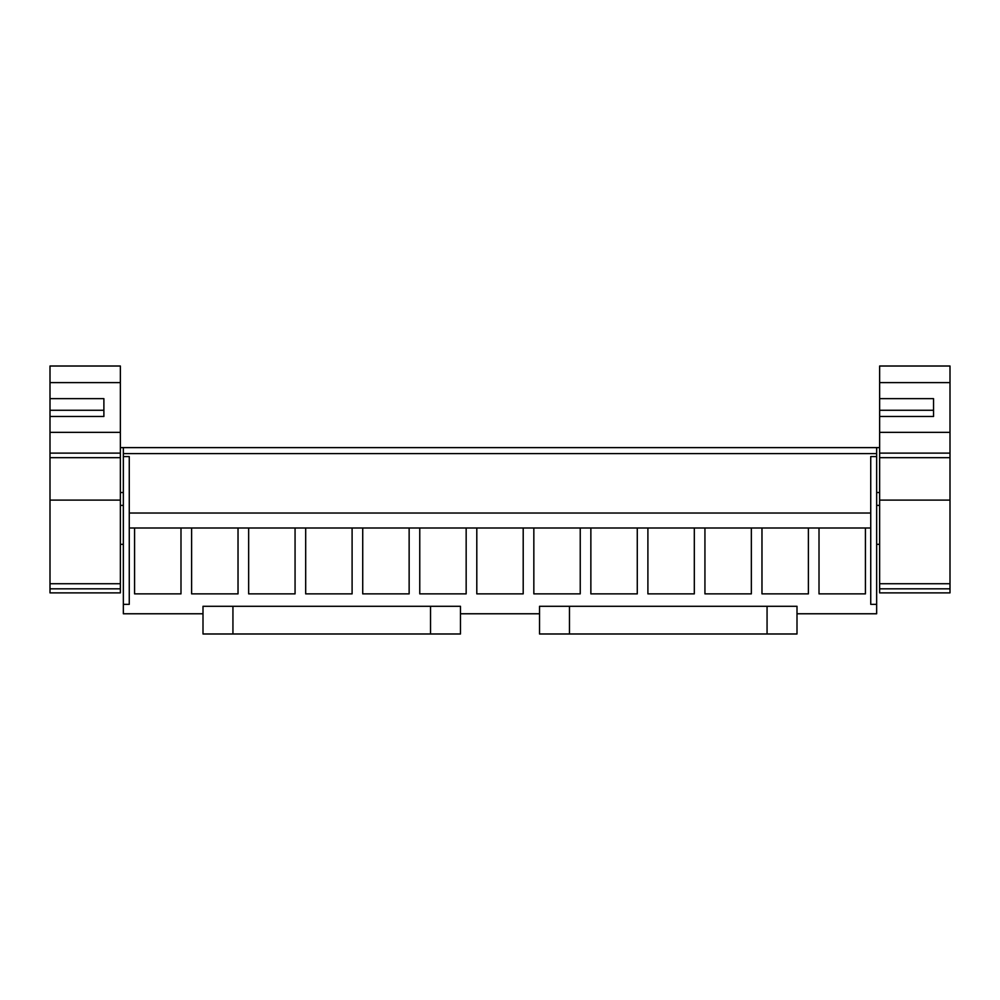 <?xml version="1.0" encoding="UTF-8"?>
<svg xmlns="http://www.w3.org/2000/svg" width="1000" height="1000" viewBox="0 0 1000 1000"><rect width="100%" height="100%" fill="white"/><g stroke="black" fill="none" stroke-linecap="round" stroke-linejoin="round"><path stroke-width="1.5" d="M203 613.775L123.35 613.775L123.35 604.35L129.262 604.35L129.262 528L134.575 528L134.575 593.875L180.987 593.875L180.987 528L191.612 528L191.612 593.875L238.025 593.875L238.025 528L248.65 528L248.65 593.875L295.062 593.875L295.062 528L305.688 528L305.688 593.875L352.1 593.875L352.1 528L362.725 528L362.725 593.875L409.137 593.875L409.137 528L419.762 528L419.762 593.875L466.163 593.875L466.163 528L476.8 528L476.8 593.875L523.2 593.875L523.2 528L533.837 528L533.837 593.875L580.237 593.875L580.237 528L590.862 528L590.862 593.875L637.275 593.875L637.275 528L647.9 528L647.9 593.875L694.312 593.875L694.312 528L704.938 528L704.938 593.875L751.35 593.875L751.35 528L761.975 528L761.975 593.875L808.388 593.875L808.388 528L819.013 528L819.013 593.875L865.425 593.875L865.425 528L870.738 528L870.738 604.35L876.65 604.35L876.65 613.775L797 613.775M870.738 528L870.738 456.587L876.65 456.587L876.65 447.612L123.35 447.612L123.35 604.35M460.475 613.775L539.525 613.775M876.65 456.587L876.65 604.35M123.35 456.587L129.262 456.587L129.262 528M123.35 453.6L876.65 453.6M476.8 528L523.2 528L476.8 528L476.8 593.875M870.738 513.025L129.262 513.025L870.738 513.025M865.425 528L819.013 528L865.425 528M180.987 528L134.575 528L180.987 528M238.025 528L191.612 528L238.025 528M295.062 528L248.65 528L295.062 528M352.1 528L305.688 528L352.1 528M409.137 528L362.725 528L409.137 528M466.163 528L419.762 528L466.163 528M580.237 528L533.837 528L580.237 528M637.275 528L590.862 528L637.275 528M694.312 528L647.9 528L694.312 528M751.35 528L704.938 528L751.35 528M808.388 528L761.975 528L808.388 528M103.888 410.262L103.888 416.488L103.888 410.262L50 410.262L50 398.638L103.888 398.638L103.888 416.488L50 416.488L50 410.262L50 592.875L120.363 592.875L120.363 366.012L50 366.012L50 382.612L120.363 382.612M50 398.638L50 382.612M50 588.825L120.363 588.825M50 457.675L120.363 457.675M933.538 410.262L933.538 416.488L933.538 410.262L879.638 410.262L879.638 398.638L933.538 398.638L933.538 416.488L879.638 416.488L879.638 410.262L879.638 592.875L950 592.875L950 366.012L879.638 366.012L879.638 382.612L950 382.612M879.638 398.638L879.638 382.612M879.638 588.825L950 588.825M879.638 457.675L950 457.675M232.938 633.987L203 633.987L203 606.287L460.475 606.287L460.475 633.987L232.938 633.987L232.938 606.287M569.462 633.987L539.525 633.987L539.525 606.287L797 606.287L797 633.987L569.462 633.987L569.462 606.287M50 583.725L120.363 583.725M50 500.112L120.363 500.112M50 453.125L120.363 453.125M50 432.35L120.363 432.35M879.638 583.725L950 583.725M879.638 500.112L950 500.112M879.638 453.125L950 453.125M879.638 432.35L950 432.35M430.538 633.987L430.538 606.287M767.062 633.987L767.062 606.287M123.35 447.612L120.363 447.612M123.35 492.525L120.363 492.525M123.35 505.387L120.363 505.387M123.35 544.312L120.363 544.312M879.638 447.612L876.65 447.612M879.638 492.525L876.65 492.525M879.638 544.312L876.65 544.312M879.638 505.387L876.65 505.387"/></g></svg>
